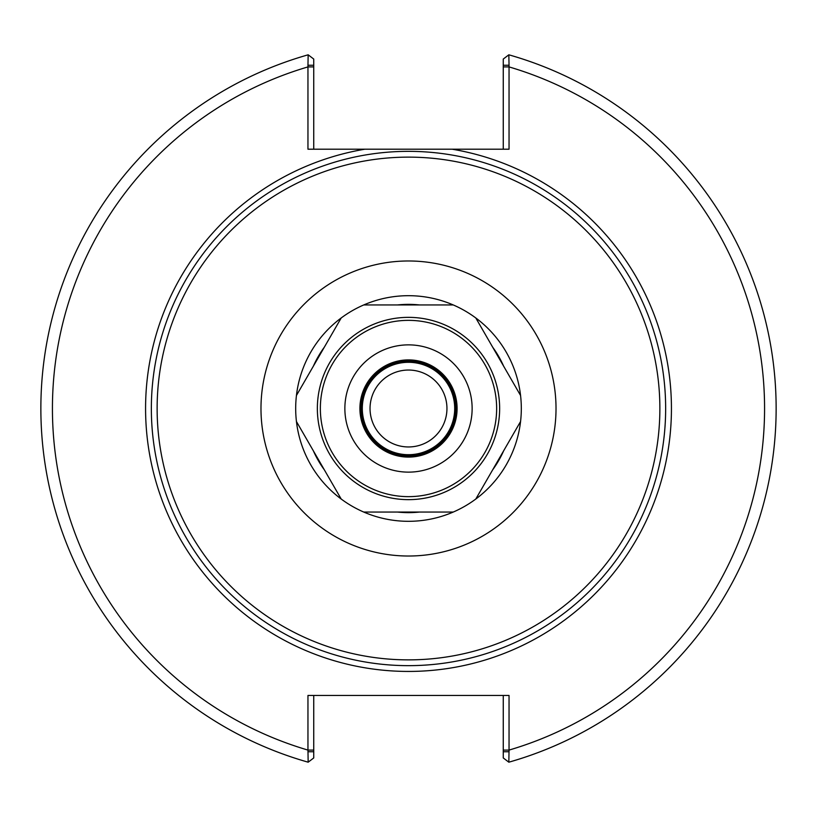 <?xml version="1.0" encoding="UTF-8"?>
<svg xmlns="http://www.w3.org/2000/svg" width="817" height="817" viewBox="0 0 817 817"><rect width="100%" height="100%" fill="white"/><g stroke="black" fill="none" stroke-linecap="round" stroke-linejoin="round"><path stroke-width="1.23" d="M446.95 408.5A38.45 38.45 0 0 1 389.27 441.803A38.45 38.45 0 0 1 389.27 375.197A38.45 38.45 0 0 1 446.95 408.5M509.042 751.742L503.262 751.742L503.262 757.941L508.838 762.19L509.042 750.088A356.079 356.079 0 0 0 509.042 66.912L509.042 149.205L307.958 149.205L307.958 66.912A356.079 356.079 0 0 0 307.958 750.088L308.162 762.19A367.65 367.65 0 0 1 308.162 54.81L307.958 65.258L313.738 65.258L313.738 59.059L308.162 54.81M665.651 408.5A257.151 257.151 0 0 0 408.5 151.349A257.151 257.151 0 0 0 151.349 408.5A257.151 257.151 0 0 0 408.5 665.651A257.151 257.151 0 0 0 665.651 408.5A257.151 257.151 0 0 0 408.5 151.349A257.151 257.151 0 0 0 151.349 408.5A257.151 257.151 0 0 0 408.5 665.651A257.151 257.151 0 0 0 665.651 408.5M408.5 361.175A47.325 47.325 0 0 0 361.175 408.5A47.325 47.325 0 0 0 408.5 455.825A47.325 47.325 0 0 0 455.825 408.5A47.325 47.325 0 0 0 408.5 361.175M313.738 149.205L313.738 65.258M307.958 65.258L307.958 66.912L313.738 66.912M503.262 65.258L503.262 59.059L508.838 54.81L509.042 65.258L503.262 65.258L503.262 149.205M503.262 66.912L509.042 66.912L509.042 65.258M508.838 762.19A367.65 367.65 0 0 0 508.838 54.81A367.65 367.65 0 0 1 508.838 762.19M503.262 695.451L503.262 750.088L509.042 750.088L509.042 695.451L307.958 695.451L307.958 750.088L313.738 750.088L313.738 695.451M503.262 750.088L503.262 751.742M307.958 751.742L313.738 751.742L313.738 757.941L308.162 762.19M313.738 751.742L313.738 750.088M397.542 304.945L363.749 304.945A112.807 112.807 0 0 0 341.2 317.966L296.438 395.479A112.807 112.807 0 0 0 296.438 421.521L341.2 499.034A112.807 112.807 0 0 0 363.749 512.055L453.251 512.055A112.807 112.807 0 0 0 475.8 499.034L520.562 421.521A112.807 112.807 0 0 0 520.562 395.479L475.8 317.966A112.807 112.807 0 0 0 453.251 304.945L397.542 304.945A104.137 104.137 0 0 1 419.458 304.945M453.251 304.945A112.807 112.807 0 0 0 363.749 304.945L453.251 304.945M313.34 366.22A104.137 104.137 0 0 1 324.298 347.225M341.2 317.966A112.807 112.807 0 0 0 296.438 395.479L341.2 317.966M324.298 469.775A104.137 104.137 0 0 1 313.34 450.78M296.438 421.521A112.807 112.807 0 0 0 341.2 499.034L296.438 421.521M492.702 347.225A104.137 104.137 0 0 1 503.66 366.22M520.562 395.479A112.807 112.807 0 0 0 475.8 317.966L520.562 395.479M503.66 450.78A104.137 104.137 0 0 1 492.702 469.775M475.8 499.034A112.807 112.807 0 0 0 520.562 421.521L475.8 499.034M419.458 512.055A104.137 104.137 0 0 1 397.542 512.055M363.749 512.055A112.807 112.807 0 0 0 453.251 512.055L363.749 512.055M408.5 457.091A48.591 48.591 0 0 0 457.091 408.5A48.591 48.591 0 0 0 408.5 359.909A48.591 48.591 0 0 0 359.909 408.5A48.591 48.591 0 0 0 408.5 457.091M408.5 361.063A47.437 47.437 0 0 0 361.063 408.5A47.437 47.437 0 0 0 408.5 455.937A47.437 47.437 0 0 0 455.937 408.5A47.437 47.437 0 0 0 408.5 361.063M408.5 472.134A63.634 63.634 0 0 0 472.134 408.5A63.634 63.634 0 0 0 408.5 344.866A63.634 63.634 0 0 0 344.866 408.5A63.634 63.634 0 0 0 408.5 472.134M364.872 149.205A262.941 262.941 0 0 0 393.896 671.033A262.941 262.941 0 0 0 669.817 437.657A262.941 262.941 0 0 0 452.128 149.205M408.5 659.87A251.37 251.37 0 0 0 659.87 408.5A251.37 251.37 0 0 0 408.5 157.13A251.37 251.37 0 0 0 157.13 408.5A251.37 251.37 0 0 0 408.5 659.87M408.5 556.02A147.52 147.52 0 0 0 556.02 408.5A147.52 147.52 0 0 0 408.5 260.98A147.52 147.52 0 0 0 260.98 408.5A147.52 147.52 0 0 0 408.5 556.02M454.701 408.5A46.201 46.201 0 0 0 408.5 362.299A46.201 46.201 0 0 0 362.299 408.5A46.201 46.201 0 0 0 408.5 454.701A46.201 46.201 0 0 0 454.701 408.5M408.5 499.647A91.147 91.147 0 0 0 499.647 408.5A91.147 91.147 0 0 0 408.5 317.353A91.147 91.147 0 0 0 317.353 408.5A91.147 91.147 0 0 0 408.5 499.647M408.5 496.644A88.144 88.144 0 0 0 496.644 408.5A88.144 88.144 0 0 0 408.5 320.356A88.144 88.144 0 0 0 320.356 408.5A88.144 88.144 0 0 0 408.5 496.644"/></g></svg>
